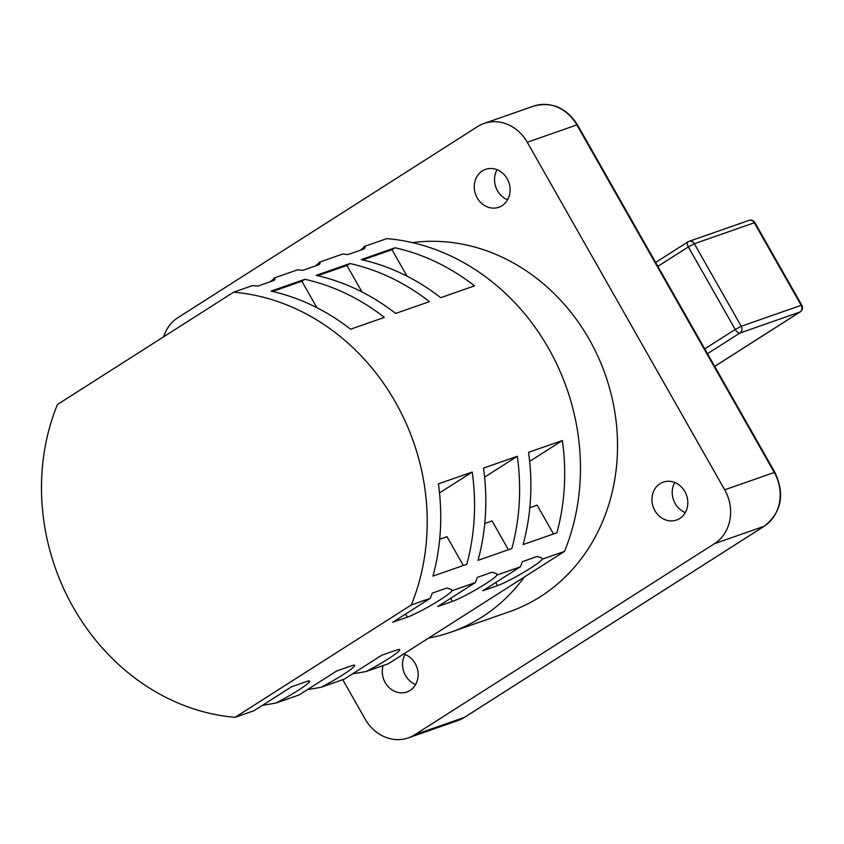 <?xml version="1.0" encoding="UTF-8"?>
<svg xmlns="http://www.w3.org/2000/svg" width="844" height="844" viewBox="0 0 844 844"><rect width="100%" height="100%" fill="white"/><g stroke="black" fill="none" stroke-linecap="round" stroke-linejoin="round"><path stroke-width="1.27" d="M679.747 518.469A20.077 17.661 -109.3 0 0 685.782 493.36A20.077 17.661 -109.3 0 0 663.247 482.135A20.077 17.661 -109.3 0 0 660.008 483.707A20.077 17.661 -109.3 0 0 653.963 508.816A20.077 17.661 -109.3 0 0 676.508 520.041A20.077 17.661 -109.3 0 0 679.747 518.469M502.064 205.672A20.077 17.661 -109.3 0 0 508.099 180.563A20.077 17.661 -109.3 0 0 485.564 169.349A20.077 17.661 -109.3 0 0 482.314 170.921A20.077 17.661 -109.3 0 0 476.28 196.03A20.077 17.661 -109.3 0 0 498.815 207.255A20.077 17.661 -109.3 0 0 502.064 205.672M383.102 665.557A20.077 17.661 -109.3 0 0 387.976 686.436A20.077 17.661 -109.3 0 0 406.829 691.996A20.077 17.661 -109.3 0 0 410.078 690.424A20.077 17.661 -109.3 0 0 417.812 670.79A20.077 17.661 -109.3 0 0 403.675 653.952M235.117 717.316L411.271 604.99A215.853 189.868 -109.3 0 0 233.588 292.203L57.424 404.529A215.853 189.868 -109.3 0 0 235.117 717.316L254.044 710.69L291.56 686.773L306.214 681.646A27.609 2.659 -29.6 0 1 309.621 681.15A27.609 2.659 -29.6 0 1 275.777 703.094L299.124 694.928L336.64 671.012L351.283 665.884A27.609 2.659 -29.6 0 1 354.691 665.389A27.609 2.659 -29.6 0 1 320.847 687.332L344.194 679.167L381.71 655.25L396.363 650.123A27.609 2.659 -29.6 0 1 399.761 649.627A27.609 2.659 -29.6 0 1 365.916 671.571L388.367 663.722L428.594 638.075A191.757 168.673 -109.3 0 0 450.907 632.167L509.502 611.678A191.757 168.673 -109.3 0 0 540.466 596.624A191.757 168.673 -109.3 0 0 604.631 372.784A191.757 168.673 -109.3 0 0 412.399 242.618M450.907 632.167A191.757 168.673 -109.3 0 0 481.871 617.112A191.757 168.673 -109.3 0 0 524.303 577.043L564.52 551.396A215.853 189.868 -109.3 0 0 386.837 238.609L364.386 246.459C365.768 247.492 365.178 248.484 362.635 249.455L347.981 254.582A215.853 189.868 70.7 0 0 342.664 254.055L319.317 262.22C320.688 263.254 320.108 264.256 317.555 265.216L302.912 270.344A215.853 189.868 70.7 0 0 297.584 269.816L274.237 277.982C275.619 279.016 275.028 280.018 272.485 280.978L257.831 286.105A215.853 189.868 70.7 0 0 252.514 285.578L233.588 292.203M472.218 472.049L438.405 483.876A215.853 189.868 70.7 0 1 432.961 576.114L466.774 564.288A215.853 189.868 -109.3 0 0 472.218 472.049L439.502 492.907M517.288 456.287L483.485 468.114A215.853 189.868 70.7 0 1 478.042 560.353L511.844 548.526A215.853 189.868 -109.3 0 0 517.288 456.287L484.583 477.145M395.024 247.777L361.221 259.604A215.853 189.868 70.7 0 1 440.695 297.689L474.507 285.863A215.853 189.868 -109.3 0 0 395.024 247.777L392.006 249.708L407.04 276.178M562.357 440.526L528.555 452.342A215.853 189.868 70.7 0 1 523.111 544.591L556.913 532.764A215.853 189.868 -109.3 0 0 562.357 440.526L529.652 461.383M349.954 263.539L316.141 275.366A215.853 189.868 70.7 0 1 395.625 313.451L429.427 301.635A215.853 189.868 -109.3 0 0 349.954 263.539L346.926 265.47L361.971 291.94M304.874 279.301L271.072 291.127A215.853 189.868 70.7 0 1 350.555 329.213L384.358 317.397A215.853 189.868 -109.3 0 0 304.874 279.301L301.857 281.231L316.901 307.701M411.271 604.99L430.208 598.364A215.853 189.868 -109.3 0 0 432.255 593.142L446.909 588.015L451.382 589.407L451.93 590.768L475.277 582.603A215.853 189.868 -109.3 0 0 477.324 577.38L491.978 572.253L496.462 573.646L497 575.007L520.347 566.841A215.853 189.868 -109.3 0 0 522.404 561.619L537.048 556.491L541.531 557.873L542.08 559.245L564.52 551.396M364.998 247.123L364.386 246.459A27.609 2.659 150.4 0 1 360.272 250.278M319.929 262.895L319.317 262.22A27.609 2.659 150.4 0 1 315.202 266.039M274.849 278.657L274.237 277.982A27.609 2.659 150.4 0 1 270.133 281.812M365.916 671.571L352.486 673.881M320.847 687.332L307.416 689.643M275.777 703.094L262.347 705.405M272.58 291.465L301.857 281.231M317.65 275.703L346.926 265.47M362.73 259.941L392.006 249.708M714.478 543.663L414.837 734.723L464.422 717.389L764.052 526.329L714.478 543.663A40.153 35.321 -109.3 0 0 724.69 489.805L774.275 472.471L576.842 124.923L527.257 142.256L724.69 489.805M163.662 336.788A40.153 35.321 -109.3 0 1 177.915 317.671L477.556 126.611A40.153 35.321 -109.3 0 1 484.045 123.456L533.619 106.122C551.67 101.364 566.282 107.599 577.465 124.828L576.842 124.923A40.153 35.321 -109.3 0 0 533.619 106.122M414.837 734.723A40.153 35.321 -109.3 0 1 408.348 737.878A40.153 35.321 -109.3 0 1 365.135 719.077L342.748 679.673M527.257 142.256A40.153 35.321 -109.3 0 0 484.045 123.456M428.594 638.075L524.303 577.043M520.347 566.841L482.842 590.768L497.485 585.641A27.609 2.659 150.4 0 0 523.755 572.295A27.609 2.659 150.4 0 0 542.08 559.245M475.277 582.603L437.762 606.53L452.416 601.403A27.609 2.659 150.4 0 0 478.675 588.057A27.609 2.659 150.4 0 0 497 575.007M430.208 598.364L392.692 622.292L407.336 617.164A27.609 2.659 150.4 0 0 433.605 603.819A27.609 2.659 150.4 0 0 451.93 590.768M529.832 507.698L537.122 505.145L553.485 533.967M405.088 654.448A20.077 17.661 -109.3 0 0 415.607 684.537M497.063 169.707A20.077 17.661 -109.3 0 0 507.592 199.796M674.757 482.494A20.077 17.661 -109.3 0 0 685.275 512.582M484.762 523.459L492.041 520.906L508.415 549.729M439.682 539.221L446.972 536.678L463.345 565.491M714.678 366.38L799.901 312.037L739.956 333.011L707.483 353.71M764.495 526.044A5.022 2.342 -122.5 0 1 764.284 526.213A5.022 2.342 -122.5 0 1 764.052 526.329A40.153 35.321 -109.3 0 0 774.275 472.471L774.897 472.376L577.465 124.828M408.348 737.878L457.933 720.544A40.153 35.321 -109.3 0 0 464.422 717.389A5.022 2.342 -122.5 0 0 464.654 717.273L764.284 526.213C781.544 512.371 785.078 494.426 774.897 472.376M704.751 348.888L735.229 329.455A5.022 2.342 -122.5 0 0 739.956 333.011A5.022 4.42 -109.3 0 0 741.232 326.269L801.178 305.306L754.293 222.763L694.338 243.737L741.232 326.269L735.229 329.455L688.345 246.912L657.856 266.345M754.293 222.763A5.022 4.42 -109.3 0 0 748.892 220.421A5.022 5.022 0 0 1 754.905 222.679L754.293 222.763M688.134 241.774A5.022 2.342 57.5 0 0 687.902 241.89A5.022 2.342 57.5 0 0 688.345 246.912L694.338 243.737A5.022 4.42 -109.3 0 0 688.936 241.384A5.022 4.42 -109.3 0 0 688.134 241.774M801.8 305.222L801.178 305.306A5.022 4.42 -109.3 0 1 799.901 312.037A5.022 2.342 -122.5 0 0 800.133 311.932A5.022 5.022 0 0 0 801.8 305.222L754.905 222.679M800.46 311.615A5.022 2.342 -122.5 0 1 800.133 311.932L714.699 366.412M495.723 582.539L497.485 585.641M464.844 717.115A5.022 2.342 -122.5 0 1 464.654 717.273L457.933 720.544M450.654 598.312L452.416 601.403M405.584 614.073L407.336 617.164M655.64 262.452L687.902 241.89A5.022 5.022 0 0 1 688.936 241.384L748.892 220.421"/></g></svg>
